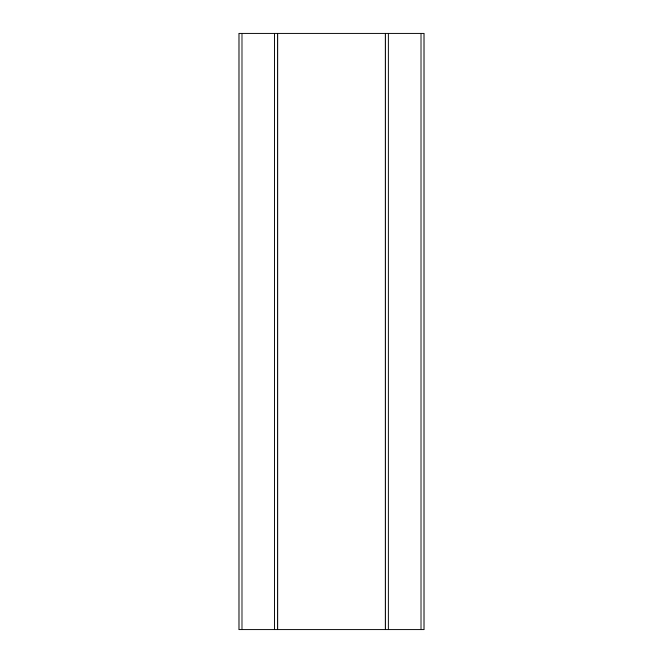 <?xml version="1.0" encoding="UTF-8"?>
<svg xmlns="http://www.w3.org/2000/svg" width="663" height="663" viewBox="0 0 663 663"><rect width="100%" height="100%" fill="white"/><g stroke="black" fill="none" stroke-linecap="round" stroke-linejoin="round"><path stroke-width="0.99" d="M277.797 629.85L277.797 33.15L423.988 33.15L423.988 629.85L239.011 629.85L239.011 33.15L241.995 33.15L241.995 629.85M277.797 33.15L274.747 33.15L274.747 629.85M274.747 33.15L241.995 33.15M385.203 33.15L385.203 629.85M421.005 33.15L421.005 629.85M388.186 33.15L388.186 629.85"/></g></svg>

